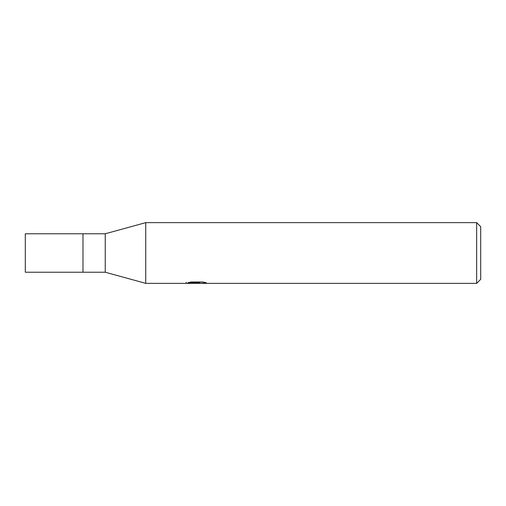 <?xml version="1.0" encoding="UTF-8"?>
<svg xmlns="http://www.w3.org/2000/svg" width="506" height="506" viewBox="0 0 506 506"><rect width="100%" height="100%" fill="white"/><g stroke="black" fill="none" stroke-linecap="round" stroke-linejoin="round"><path stroke-width="0.76" d="M476.652 283.36L145.728 283.36L105.248 272.228L82.984 272.228L82.984 233.772L105.248 233.772L145.728 222.64L476.652 222.64L480.7 226.688L480.7 279.312L476.652 283.36L476.652 222.64M105.248 272.228L105.248 233.772M145.728 283.36L145.728 222.64M187.84 282.784L190.996 281.987L202.969 281.987L206.448 282.879L199.509 283.36L186.006 283.36L197.542 282.784L187.834 282.784M194.804 283.36L192.799 283.063M199.427 282.879L196.353 283.36M199.427 283.341L199.427 282.329L200.939 281.987M197.542 281.987L197.542 282.784M186.208 282.285L186.208 283.297M82.984 272.228L25.3 272.228L25.3 233.772L82.984 233.772M197.542 282.348L199.427 282.348"/></g></svg>
